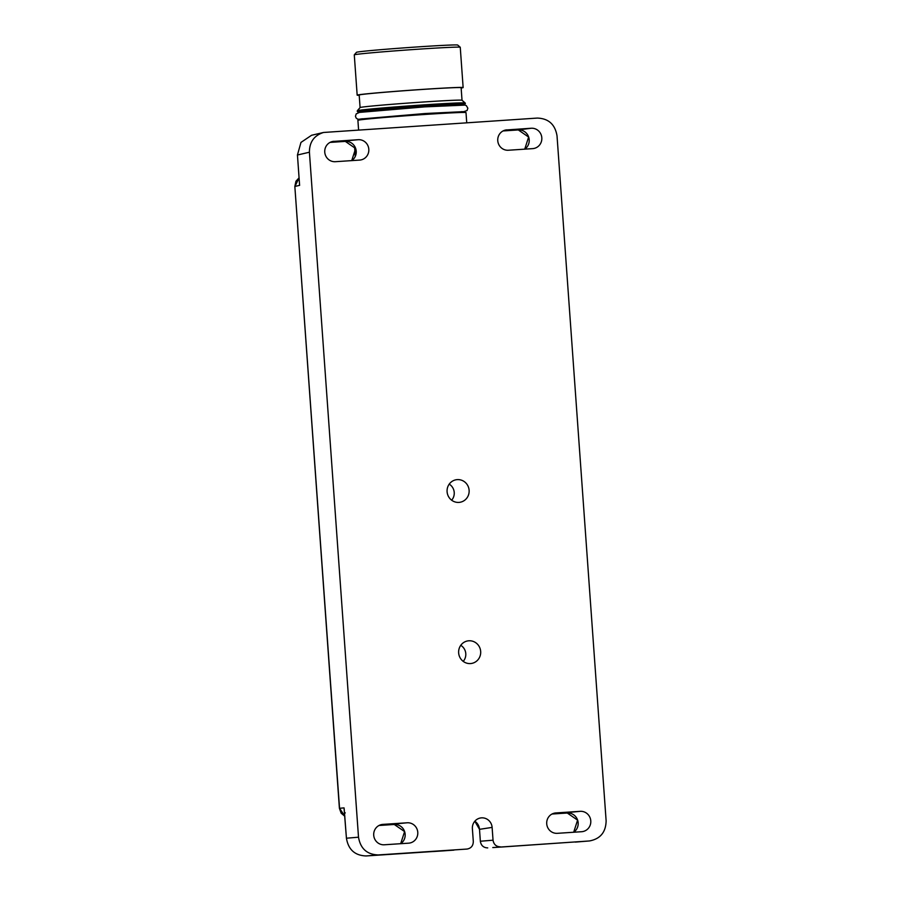 <?xml version="1.0" encoding="UTF-8"?>
<svg xmlns="http://www.w3.org/2000/svg" width="901" height="901" viewBox="0 0 901 901"><rect width="100%" height="100%" fill="white"/><g stroke="black" fill="none" stroke-linecap="round" stroke-linejoin="round"><path stroke-width="1.35" d="M581.641 831.713A10.215 9.888 81.4 0 0 590.729 820.349A10.215 9.888 81.4 0 0 580.176 811.328L555.861 812.939A10.215 9.888 81.4 0 0 546.749 824.1A10.215 9.888 81.4 0 0 557.325 833.324L581.641 831.713M408.637 843.167A10.215 9.888 81.4 0 0 417.726 831.803A10.215 9.888 81.4 0 0 407.184 822.782L382.857 824.392A10.215 9.888 81.4 0 0 373.746 835.554A10.215 9.888 81.4 0 0 384.322 844.778L408.637 843.167M506.891 129.857A10.215 9.888 81.4 0 0 497.791 141.018A10.215 9.888 81.4 0 0 508.355 150.242L532.682 148.631A10.215 9.888 81.4 0 0 541.76 137.267A10.215 9.888 81.4 0 0 531.218 128.246L505.675 130.014M333.899 141.311A10.215 9.888 81.4 0 0 324.788 152.472A10.215 9.888 81.4 0 0 335.352 161.696L359.679 160.085A10.215 9.888 81.4 0 0 368.757 148.721A10.215 9.888 81.4 0 0 358.215 139.7L332.672 141.468M495.809 847.368L589.4 840.96C600.291 838.955 605.866 832.242 606.125 820.8L557.021 135.814C555.095 124.394 548.518 118.481 537.311 118.076L323.527 132.47L311.566 135.274L300.968 142.414L297.431 155.017L309.415 152.213C309.437 142.043 314.134 135.465 323.527 132.47M500.427 846.85C496.226 846.692 493.759 844.474 493.038 840.194L492.115 827.4A10.215 9.888 81.4 0 0 480.909 817.917A10.215 9.888 81.4 0 0 472.383 828.706L473.307 841.5C473.205 845.791 471.11 848.314 467.033 849.057L378.229 854.936C367.011 854.531 360.445 848.618 358.508 837.198L309.415 152.213M458.913 502.409A11.431 11.06 -98.6 0 1 455.647 479.85A11.431 11.06 -98.6 0 1 469.016 489.356A11.431 11.06 -98.6 0 1 458.913 502.409M470.457 663.575A11.431 11.06 81.4 0 0 480.571 650.522A11.431 11.06 81.4 0 0 467.202 641.016A11.431 11.06 81.4 0 0 470.457 663.575M463.193 661.402A10.463 10.114 81.4 0 0 460.749 645.307M449.194 484.13A10.463 10.114 -98.6 0 1 451.638 500.224M299.526 184.412L297.454 155.017L299.549 184.604M299.537 184.378L299.628 185.347L294.965 186.439L299.064 177.857L295.956 181.225L294.841 186.473L339.542 808.265L344.824 816.216M344.216 809.357L346.435 838.212C348.349 849.643 354.915 855.556 366.144 855.95L435.228 851.377M432.221 851.569L443.213 850.882A4.753 4.584 85.3 0 0 443.281 850.871L443.281 850.871A4.753 4.584 85.3 0 0 443.348 850.871M344.238 809.47L344.036 807.882L339.407 808.298L294.841 186.473M358.508 837.198L346.435 838.212L344.036 807.882M344.621 812.927L345.297 812.905L344.621 812.927M504.391 846.782A4.753 4.584 -94.7 0 1 503.783 846.872L492.791 847.559M445.263 850.702L453.924 850.139M433.201 851.513A4.753 4.753 0 0 0 433.741 851.501L443.202 850.882A4.753 1.205 -93.8 0 0 443.213 850.882L448.664 850.488M492.115 827.4L479.501 829.337L480.346 841.241C481.044 845.543 483.51 847.751 487.734 847.897L487.734 847.897C483.522 847.751 481.055 845.532 480.346 841.241L493.038 840.194M589.4 840.96L503.85 846.861M509.234 846.478L494.311 847.492A4.753 4.606 -94.7 0 1 493.793 847.492M466.729 122.75L466.008 112.614A54.195 1.126 175.9 0 0 411.881 115.362A54.195 1.126 175.9 0 0 357.9 120.362L358.587 129.913M354.296 54.848L356.492 52.303A50.749 1.059 -4.1 0 1 407.027 47.652A50.749 1.059 -4.1 0 1 457.697 45.05L460.242 47.246A53.125 1.104 175.9 0 0 460.242 47.246A53.125 1.104 175.9 0 0 407.184 49.972A53.125 1.104 175.9 0 0 354.296 54.848A53.125 1.104 175.9 0 0 354.284 54.871L357.168 95.157A53.125 1.104 175.9 0 0 359.206 95.315M461.143 88.005A53.125 1.104 175.9 0 0 461.436 87.971A53.125 1.104 175.9 0 0 463.137 87.566A53.125 1.104 175.9 0 0 410.079 90.258A53.125 1.104 175.9 0 0 357.168 95.157M462.022 100.259L461.121 87.712A51.098 1.059 175.9 0 0 410.079 90.303A51.098 1.059 175.9 0 0 359.184 95.01L360.085 107.568M462.022 100.27A51.098 1.059 175.9 0 0 462.01 100.248A51.098 1.059 175.9 0 0 410.98 102.86A51.098 1.059 175.9 0 0 360.096 107.557L357.359 110.71A54.049 1.126 -4.1 0 1 359.082 110.316A54.049 1.126 -4.1 0 1 417.501 105.304A54.049 1.126 -4.1 0 1 465.164 102.984L465.344 103.322A54.195 1.126 175.9 0 0 418.109 105.597A54.195 1.126 175.9 0 0 358.981 110.665A54.195 1.126 175.9 0 0 357.235 111.071L357.359 110.71M461.166 104.955L461.132 104.381A49.915 1.036 175.9 0 0 411.273 106.915A49.915 1.036 175.9 0 0 361.56 111.521L361.605 112.096M518.312 129.935L503.051 130.949L518.323 129.935A10.485 10.148 -98.6 0 1 524.731 149.149L528.628 137.053L518.312 129.935L531.218 128.246M345.32 141.389A10.485 10.148 -98.6 0 1 351.728 160.615L355.625 148.519L345.308 141.389L330.048 142.403L358.215 139.7M407.184 822.782L379.017 825.485L394.266 824.471M381.641 824.55L382.857 824.392M400.686 843.685A10.485 10.148 81.4 0 0 394.278 824.471L404.594 831.589L400.675 843.696M366.144 855.95L378.229 854.936M474.816 821.239L479.501 829.337A10.485 10.148 81.4 0 0 474.827 821.228M480.346 841.241L479.501 829.348M573.678 832.231L577.597 820.135L567.281 813.017L552.009 814.031L580.176 811.328M567.281 813.017A10.485 10.148 -98.6 0 1 573.689 832.231M555.861 812.939L554.644 813.096M589.13 840.971L575.322 842.097M358.992 110.947A54.195 1.126 -4.1 0 1 418.12 105.867A54.195 1.126 -4.1 0 1 465.366 103.604L461.154 104.798A53.711 1.115 175.9 0 0 427.975 105.699A53.711 1.115 175.9 0 0 359.488 111.386A53.711 1.115 175.9 0 0 361.594 111.938L357.258 111.352A54.195 1.126 -4.1 0 1 358.992 110.947M362.078 118.741L362.146 119.619M461.65 111.611L461.706 112.479M354.51 146.165L355.242 156.38M445.015 850.735L443.281 850.871A4.753 4.753 0 0 1 443.202 850.882M339.407 808.298L341.175 813.209L344.835 816.261M359.95 119.078L425.171 113.515L463.812 111.634M362.134 119.484L357.641 119.157L356.086 117.963L355.467 116.24L356.199 113.898L359.443 112.4L424.731 106.881L465.029 105.102L466.346 105.631L467.833 108.199L467.101 110.53L461.695 112.343M460.253 47.269L463.137 87.566M462.01 100.248L465.164 102.984"/></g></svg>
